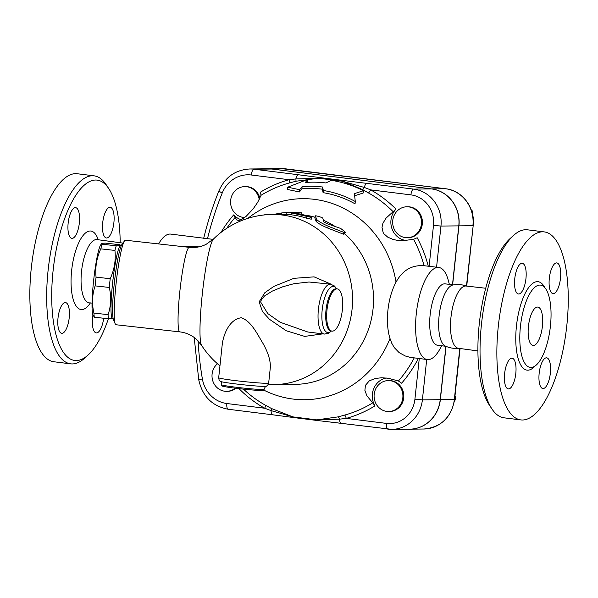 <?xml version="1.0" encoding="UTF-8"?>
<svg xmlns="http://www.w3.org/2000/svg" width="598" height="598" viewBox="0 0 598 598"><rect width="100%" height="100%" fill="white"/><g stroke="black" fill="none" stroke-linecap="round" stroke-linejoin="round"><path stroke-width="0.9" d="M513.57 235.418L510.079 238.58A90.866 32.598 97.1 0 0 479.798 319.339A90.866 32.598 97.1 0 0 489.343 405.063L491.96 408.98A94.731 33.989 -82.9 0 1 482.003 319.616A94.731 33.989 -82.9 0 1 513.57 235.418A94.731 33.989 -82.9 0 1 527.451 229.811L544.27 231.904M485.718 288.251L466.148 286.023A31.373 11.257 97.1 0 0 451.146 315.759A31.373 11.257 97.1 0 0 458.389 348.283L477.907 350.929M520.851 419.916L504.017 417.815A94.731 33.989 -82.9 0 1 491.96 408.98M566.814 325.544A94.731 33.989 97.1 0 0 544.285 231.904A94.731 33.989 97.1 0 0 498.837 321.664A94.731 33.989 97.1 0 0 520.836 419.908A94.731 33.989 97.1 0 0 566.814 325.544M550.422 326.104A41.471 14.875 97.1 0 0 540.555 285.119A41.471 14.875 97.1 0 0 520.664 324.408A41.471 14.875 97.1 0 0 530.291 367.419A41.471 14.875 97.1 0 0 550.422 326.104M539.172 373.242A15.466 5.546 -82.9 0 1 546.677 357.836A15.466 5.546 -82.9 0 1 550.272 373.87A15.466 5.546 -82.9 0 1 542.857 388.528A15.466 5.546 -82.9 0 1 539.172 373.242M553.27 293.625A15.466 5.546 -82.9 0 1 553 293.611A15.466 5.546 -82.9 0 1 549.405 277.577A15.466 5.546 -82.9 0 1 556.82 262.918A15.466 5.546 -82.9 0 1 560.461 278.578A15.466 5.546 -82.9 0 1 553.27 293.625M525.948 278.578A15.466 5.546 -82.9 0 1 518.444 293.984A15.466 5.546 -82.9 0 1 514.848 277.95A15.466 5.546 -82.9 0 1 522.263 263.292A15.466 5.546 -82.9 0 1 525.948 278.578M511.851 358.195A15.466 5.546 -82.9 0 1 512.12 358.209A15.466 5.546 -82.9 0 1 515.715 374.243A15.466 5.546 -82.9 0 1 508.3 388.902A15.466 5.546 -82.9 0 1 504.66 373.242A15.466 5.546 -82.9 0 1 511.851 358.195M542.416 326.194A19.33 6.937 97.1 0 0 537.819 307.08A19.33 6.937 97.1 0 0 528.542 325.402A19.33 6.937 97.1 0 0 533.035 345.45A19.33 6.937 97.1 0 0 542.416 326.194M467.135 286.263C462.486 284.536 457.717 284.125 452.836 285.014A30.932 11.1 97.1 0 0 439.283 314.301A30.932 11.1 97.1 0 0 445.241 346.003C449.756 348.066 454.48 348.828 459.414 348.298M108.388 318.771A90.866 32.598 -82.9 0 1 88.018 355.077A90.866 32.598 -82.9 0 1 53.603 266.26A90.866 32.598 -82.9 0 1 108.754 188.594A90.866 32.598 -82.9 0 1 120.191 242.728M61.96 333.295A15.466 5.546 -82.9 0 1 61.691 333.28A15.466 5.546 -82.9 0 1 58.103 317.239A15.466 5.546 -82.9 0 1 65.526 302.588A15.466 5.546 -82.9 0 1 69.159 318.256A15.466 5.546 -82.9 0 1 61.96 333.295M68.157 223.076A15.466 5.546 -82.9 0 1 75.662 207.67A15.466 5.546 -82.9 0 1 79.257 223.712A15.466 5.546 -82.9 0 1 71.835 238.363A15.466 5.546 -82.9 0 1 68.157 223.076M109.942 207.282A15.466 5.546 -82.9 0 1 110.211 207.297A15.466 5.546 -82.9 0 1 113.807 223.338A15.466 5.546 -82.9 0 1 106.384 237.989A15.466 5.546 -82.9 0 1 102.751 222.321A15.466 5.546 -82.9 0 1 109.942 207.282M103.663 318.241A15.466 5.546 -82.9 0 1 96.241 332.907A15.466 5.546 -82.9 0 1 92.952 314.877M108.754 188.594L106.145 184.677A94.731 33.989 97.1 0 0 94.08 175.842A94.731 33.989 97.1 0 0 48.647 265.639A94.731 33.989 97.1 0 0 70.661 363.846A94.731 33.989 97.1 0 0 84.527 358.239L88.018 355.077M94.08 175.842L77.247 173.741A94.731 33.989 97.1 0 0 31.814 263.546A94.731 33.989 97.1 0 0 53.835 361.753L70.661 363.846M419.265 358.553L414.915 399.225A27.538 25.677 89.4 0 1 386.487 423.406A5.801 2.078 -82.9 0 0 387.863 429.14A5.801 2.078 -82.9 0 0 387.967 429.14A33.339 31.081 -90.6 0 0 391.862 429.364L409.69 429.17A33.339 31.081 -90.6 0 0 440.21 399.681L445.914 346.302M452.492 284.768L458.786 225.872A33.339 31.081 -90.6 0 0 431.442 188.908L271.821 169.025A35.992 33.555 -90.6 0 0 267.612 168.786L249.792 168.98A35.992 33.555 -90.6 0 1 254.001 169.219A5.801 2.078 97.1 0 0 251.287 175.005L289.088 179.714A123.166 114.831 -90.6 0 0 260.354 192.22L261.064 195.284L257.678 202.326L253.133 208.926L246.017 216.469L241.061 219.832L238.505 220.498L236.771 219.982L233.683 214.899A123.166 114.831 -90.6 0 0 220.976 232.435M446.048 346.362L440.352 399.681A33.339 31.081 89.4 0 1 409.832 429.17A33.339 31.081 89.4 0 1 409.757 429.17M267.687 168.786A35.992 33.555 89.4 0 1 267.755 168.786A35.992 33.555 89.4 0 1 271.963 169.025L431.584 188.908A33.339 31.081 89.4 0 1 458.928 225.865L452.634 284.783M322.823 218.27C322.778 217.433 314.742 215.213 315.325 215.968L316.843 219.645C318.824 221.596 322.726 223.839 328.534 226.373L344.583 232.689L345.27 232.57L344.897 231.665L340.651 228.429L326.792 223.585L323.862 221.903L322.823 218.27M314.81 217.777L315.318 215.923L314.84 217.747M345.233 232.644L344.074 234.132L343.424 234.169L327.555 227.995C321.829 225.513 318.016 223.323 316.125 221.417L314.817 217.821M284.506 212.918C288.303 212.425 287.369 212.432 281.703 212.948L274.437 214.241L267.231 214.323L263.09 215.078M301.018 213.957L301.13 212.791L286.778 212.402L291.346 212.895L311.536 217.47L309.48 216.207L294.836 212.858L301.392 212.761L301.213 214.682M286.778 212.402L286.27 212.425L286.24 214.353M311.85 217.388L311.252 219.204L306.154 218.091A85.066 79.31 -90.6 0 0 291.159 214.817L286.763 214.338M306.37 215.258A85.066 79.31 89.4 0 1 314.959 217.231M344.5 233.586A85.066 79.31 89.4 0 1 369.071 327.584A85.066 79.31 89.4 0 1 295.15 384.365L274.183 384.589A85.066 79.31 89.4 0 0 352.566 298.671A85.066 79.31 89.4 0 0 272.352 214.473L286.24 214.323M323.466 220.273A85.066 79.31 89.4 0 1 334.708 226.216M354.39 193.64L363.427 190.725A119.966 111.848 -90.6 0 0 331.389 180.342L325.873 182.951A116.924 109.008 -90.6 0 0 305.346 182.487L307.776 179.385L287.735 187.181L299.688 189.73L302.11 186.621A112.865 105.226 89.4 0 1 322.643 187.017L323.324 190.5A109.815 102.385 89.4 0 1 355.294 201.511L354.39 193.64M307.776 179.385L307.536 181.59L306.924 182.375M287.735 187.181L287.489 189.491L299.449 191.943L299.688 189.73M363.427 190.725L363.18 193.019L354.143 195.905M302.11 186.621L301.878 188.833L299.449 191.943M322.643 187.017L322.412 189.185A110.682 103.192 -90.6 0 0 301.878 188.833M323.324 190.5L323.092 192.668L322.412 189.185M355.294 201.511L355.048 203.828A107.633 100.352 -90.6 0 0 323.092 192.668M92.899 314.757A35.768 3.767 -83.6 0 1 93.744 279.468A35.768 3.767 -83.6 0 1 100.703 244.874L101.578 243.663L102.101 244.223A40.118 4.223 96.4 0 0 100.8 248.85C96.629 257.992 95.052 267.418 96.069 277.136A40.118 4.223 96.4 0 0 95.134 285.881C92.144 294.657 91.741 303.724 93.931 313.075A40.118 4.223 96.4 0 0 94.305 317.194L92.899 314.757M105.637 243.139C101.862 243.207 100.688 243.573 102.101 244.223L116.244 245.8C120.011 245.733 121.185 245.367 119.772 244.717L105.637 243.139M120.49 245.539L119.772 244.717M112.252 318.413L108.447 318.779A40.118 4.223 -83.6 0 1 108.074 314.66C111.064 305.884 111.467 296.817 109.277 287.459A40.118 4.223 -83.6 0 1 110.211 278.713C114.375 269.578 115.952 260.145 114.943 250.435A40.118 4.223 -83.6 0 1 116.244 245.8M121.319 245.591L120.669 245.516A36.732 3.865 96.4 0 0 115.182 264.122A36.732 3.865 96.4 0 0 111.161 301.34A36.732 3.865 96.4 0 0 112.514 318.532L113.164 318.599M108.447 318.779L94.305 317.194M114.943 250.435L100.8 248.85M110.211 278.713L96.069 277.136M109.277 287.459L95.134 285.881M108.074 314.66L93.931 313.075M405.429 237.608A15.466 14.419 89.4 0 1 392.677 221.432A15.466 14.419 89.4 0 1 406.909 206.781A15.466 14.419 89.4 0 1 421.493 222.09A15.466 14.419 89.4 0 1 407.238 237.712A15.466 14.419 89.4 0 1 405.429 237.608M406.909 206.781L407.814 206.773A15.466 14.419 89.4 0 1 422.405 222.082A15.466 14.419 89.4 0 1 408.15 237.705L407.238 237.712M244.724 217.523A15.466 14.419 89.4 0 1 230.574 201.982A15.466 14.419 89.4 0 1 244.829 186.598A15.466 14.419 89.4 0 1 259.218 199.523M244.829 186.598L245.741 186.591A15.466 14.419 89.4 0 1 259.861 198.192M218.681 377.742L222.329 343.603C223.839 333.848 229.453 319.295 241.293 317.762C251.287 321.021 257.402 334.379 263.053 343.551C268.21 352.73 270.632 360.706 270.333 367.464L268.666 383.079A25.131 1.136 6.1 0 1 234.588 380.507A25.131 1.136 6.1 0 1 218.681 377.742C219.436 382.04 219.346 379.902 220.311 381.36C220.871 381.143 221.372 382.294 221.813 384.806L221.709 385.83A21.266 0.964 6.1 0 0 235.164 388.177A15.466 14.419 89.4 0 1 226.59 391.339A15.466 14.419 89.4 0 1 212.828 381.016A15.466 14.419 89.4 0 1 217.47 363.734M235.956 388.274A15.466 14.419 89.4 0 1 227.494 391.331L226.59 391.339M374.176 394.276A15.466 14.419 89.4 0 1 388.334 380.59A15.466 14.419 89.4 0 1 402.917 395.906A15.466 14.419 89.4 0 1 388.663 411.521A15.466 14.419 89.4 0 1 374.176 394.276M388.334 380.59L389.238 380.582A15.466 14.419 89.4 0 1 403.829 395.891A15.466 14.419 89.4 0 1 389.575 411.514L388.663 411.521M472.54 214.286L472.577 211.161L471.299 209.988M471.702 211.169L472.577 211.161M454.338 401.415L455.908 398.687L455.003 395.697M454.682 398.702L455.908 398.687M374.961 405.878L372.756 402.835A119.742 111.639 89.4 0 1 344.68 415.079A3.865 1.36 -105.3 0 1 346.227 418.391A123.166 114.831 -90.6 0 0 374.961 405.878A18.366 17.125 89.4 0 1 386.248 377.996M235.164 388.177A21.266 0.964 6.1 0 0 263.995 390.352L264.107 389.32A21.266 0.964 6.1 0 1 235.276 387.145A21.266 0.964 6.1 0 1 221.813 384.806M307.746 331.987L280.118 322.247L267.784 313.591L260.661 302.027L261.378 299.688L264.6 295.928L272.307 291.099L282.891 286.734L293.902 283.714L309.009 282.002L330.612 284.185A25.131 9.015 -82.9 0 0 318.413 309.218A25.131 9.015 -82.9 0 0 324.4 334.065L307.731 331.987M331.509 284.356L314.092 276.859L293.902 278.332L273.869 286.382L264.847 292.684L259.143 301.848L262.447 311.551L269.451 319.287L286.285 330.784L304.696 336.397L322.823 333.863M219.959 365.819A85.066 85.066 0 0 1 201.548 345.27A53.872 5.674 -83.6 0 1 202.303 294.074A53.872 5.674 -83.6 0 1 213.411 239.088L206.153 244.305C200.906 246.944 195.277 247.961 189.274 247.348A42.533 4.478 96.4 0 0 179.886 291.047A42.533 4.478 96.4 0 0 179.826 331.883L115.99 324.751A42.533 4.478 -83.6 0 1 115.25 323.944A42.533 4.478 -83.6 0 1 116.049 283.915A42.533 4.478 -83.6 0 1 124.534 240.837A42.533 4.478 -83.6 0 1 125.431 240.217L189.274 247.348M326.979 310.1A21.266 7.632 -82.9 0 1 337.294 288.909A21.266 7.632 -82.9 0 1 342.235 310.96A21.266 7.632 -82.9 0 1 332.04 331.12A21.266 7.632 -82.9 0 1 326.979 310.1M180.835 246.406L192.93 246.279L198.857 246.877M344.68 415.079L338.206 416.858L316.88 419.878L292.923 416.888L271.589 408.569L265.392 405.205A119.742 111.639 89.4 0 1 243.468 389.126M372.756 402.835L366.933 395.891L364.892 390.382L365.445 385.329L369.302 380.866L375.208 378.474L381.606 377.764L388.132 378.235L398.432 380.993L401.624 383.198A123.166 114.831 -90.6 0 0 418.241 358.628M449.36 284.379L448.343 280.529A46.397 16.647 97.1 0 0 438.805 267.478A46.397 16.647 97.1 0 0 416.552 311.461A46.397 16.647 97.1 0 0 427.338 359.562L409.966 357.312L405.28 355.982L399.128 352.618L394.231 347.543L391.765 343.252L390.001 338.483A100.531 93.729 89.4 0 1 264.01 390.217M271.589 408.569A3.865 0.875 -62.3 0 1 271.096 410.624L292.923 416.888A5.801 3.117 -82.2 0 0 294.164 417.621L317.232 420.491A5.801 0.957 96.5 0 0 317.276 420.491L341.189 423.317A5.801 2.078 97.1 0 1 341.084 423.309L341.084 423.309A5.801 2.078 97.1 0 1 339.612 419.161A3.865 1.712 74.6 0 0 338.206 416.858M239.589 388.7L239.327 388.984A123.166 114.831 -90.6 0 0 264.667 408.232A3.865 1.233 119.2 0 0 265.392 405.205M272.666 414.78A5.801 2.078 -82.9 0 1 272.568 414.78L228.242 409.256A5.801 2.078 97.1 0 1 226.859 403.523L264.667 408.232L271.096 410.624A5.801 2.078 -82.9 0 0 272.568 414.78L294.164 417.621A5.801 3.117 -82.2 0 0 294.336 417.636M440.21 399.681L422.39 399.875A33.339 31.081 -90.6 0 1 391.862 429.364L317.232 420.491A5.801 0.957 96.5 0 1 316.88 419.878L339.612 419.161L346.227 418.391L386.487 423.406M427.338 359.562A46.397 16.647 97.1 0 0 439.784 349.247L441.713 345.764M438.805 267.478L424.079 265.706C411.828 264.824 402.476 270.311 396.026 282.166C387.556 297.811 384.925 322.412 390.001 338.483M158.59 243.917A46.397 16.647 97.1 0 1 170.766 234.095L213.12 239.372M241.278 219.728A18.366 17.125 89.4 0 1 233.683 214.899M261.064 195.284A119.742 111.639 89.4 0 1 289.133 183.033A3.865 1.36 74.7 0 0 289.088 179.714L295.861 178.937A3.865 0.994 -104.3 0 1 295.883 181.254L318.428 178.226L295.861 178.937A5.801 2.078 -82.9 0 1 298.32 174.743L254.001 169.219L271.821 169.025M289.133 183.033L295.883 181.254M458.786 225.872L440.958 226.059A33.339 31.081 -90.6 0 0 413.622 189.103L342.931 180.447A5.801 0.957 96.5 0 0 342.392 181.209L362.5 189.551A3.865 1.592 119.8 0 0 364.376 187.473L342.392 181.209L318.428 178.226A5.801 3.117 -82.2 0 1 319.99 177.591L298.32 174.743M428.273 266.162A123.166 114.831 -90.6 0 0 417.172 237.75L413.577 239.32L403.067 240.658L396.257 240.142L392.991 239.402L387.788 237.182L384.013 233.878L383.139 232.517L381.987 227.33L382.929 223.271L386.114 218.053L395.988 209.113A123.166 114.831 -90.6 0 0 370.648 189.865A3.865 1.233 -60.8 0 1 368.428 192.915A119.742 111.639 89.4 0 1 393.178 211.737M247.864 218.345A100.531 93.729 89.4 0 1 396.026 282.166M362.5 189.551L368.428 192.915M431.442 188.908L413.622 189.103A5.801 2.078 97.1 0 0 410.908 194.881L370.648 189.865L364.376 187.473A5.801 2.078 97.1 0 1 366.836 183.272M406.259 240.508A18.366 17.125 89.4 0 1 391.825 228.294A18.366 17.125 89.4 0 1 395.988 209.113M124.534 240.837L121.985 244.38A38.668 4.066 96.4 0 0 114.27 283.534A38.668 4.066 96.4 0 0 113.538 319.93L115.25 323.944M453.516 284.895L445.166 283.856A30.932 11.1 97.1 0 0 430.328 313.18A30.932 11.1 97.1 0 0 437.519 345.248L445.869 346.287M544.763 287.586A44.558 15.989 97.1 0 0 516.694 323.937A44.558 15.989 97.1 0 0 534.993 366.058M98.259 239.761A39.558 14.195 97.1 0 0 78.794 242.646A39.558 14.195 97.1 0 0 72.231 295.33A39.558 14.195 97.1 0 0 90.395 302.894M89.154 302.752A31.821 11.414 -82.9 0 1 81.717 269.743A31.821 11.414 -82.9 0 1 97.026 239.596L96.091 239.26M436.562 267.194L440.958 226.059L433.49 225.416L429.125 266.274M414.915 399.225L422.39 399.875L426.703 359.48M316.125 221.417L316.843 219.645M327.555 227.995L328.534 226.373M342.916 233.982L344.067 232.495M281.867 214.368L281.703 212.948M291.159 214.817L291.346 212.895M306.154 218.091L306.677 216.237M454.6 399.494L454.33 399.524A33.339 31.081 89.4 0 1 423.81 429.02C441.092 427.346 451.348 417.501 454.6 399.494L460.049 348.507M466.717 286.091L473.175 225.685L466.462 286.023M459.787 348.477L454.33 399.524L440.352 399.681M445.704 188.774A3.865 1.39 97.1 0 0 445.637 188.759L281.74 168.636A35.992 33.555 89.4 0 1 285.949 168.875A3.865 1.39 -82.9 0 1 286.016 168.883A3.865 1.39 -82.9 0 1 286.076 168.89M473.175 225.685C475.485 208.141 462.396 190.411 445.637 188.759A3.865 1.39 97.1 0 0 445.57 188.751A33.339 31.081 89.4 0 1 472.906 225.715L458.928 225.865M271.963 169.025L285.949 168.875L445.57 188.751L431.584 188.908M220.311 381.36A23.202 1.054 6.1 0 0 234.932 383.826A23.202 1.054 6.1 0 0 266.304 386.278C265.804 385.949 265.071 386.966 264.107 389.32M331.277 331.023A23.202 8.32 -82.9 0 1 322.217 309.6A23.202 8.32 -82.9 0 1 336.532 288.819M332.04 331.12L331.075 331A21.266 7.632 -82.9 0 1 326.015 309.981A21.266 7.632 -82.9 0 1 336.338 288.789L337.294 288.909M182.323 246.57L195.277 246.436M414.205 357.925A119.742 111.639 89.4 0 1 398.432 380.993M226.859 403.523A30.192 28.151 89.4 0 1 202.371 378.893L198.753 379.842C202.445 396.437 212.275 406.244 228.242 409.256A5.801 2.078 97.1 0 0 228.346 409.264M202.371 378.893A322.853 301.003 89.4 0 1 198.073 340.86M226.732 228.324A119.742 111.639 89.4 0 1 235.38 217.126M207.491 238.669A322.853 301.003 89.4 0 1 222.247 192.967A30.192 28.151 89.4 0 1 251.287 175.005M413.577 239.32A119.742 111.639 89.4 0 1 424.079 265.706M410.908 194.881A27.538 25.677 89.4 0 1 433.49 225.416M203.694 238.325C207.648 222.052 212.739 206.205 218.965 190.769A5.801 0.852 22 0 0 222.247 192.967M342.931 180.447L319.99 177.591M88.168 302.85L92.055 303.089M122.904 243.094L97.018 239.596M267.755 168.786L281.74 168.636M409.832 429.17L423.81 429.02M268.666 383.079C267.022 387.13 267.56 385.052 266.304 386.278M336.644 288.827L334.476 286.008L330.612 284.185M331.382 331.038L328.594 333.243L324.4 334.065M272.352 214.473A85.066 85.066 0 0 0 213.411 239.088M268.255 384.447A85.066 85.066 0 0 0 274.183 384.589M201.548 345.27L195.621 338.58C191.083 334.843 185.821 332.615 179.826 331.883M218.965 190.769C225.117 177.098 235.395 169.832 249.792 168.98M194.193 337.466L198.753 379.842"/></g></svg>
